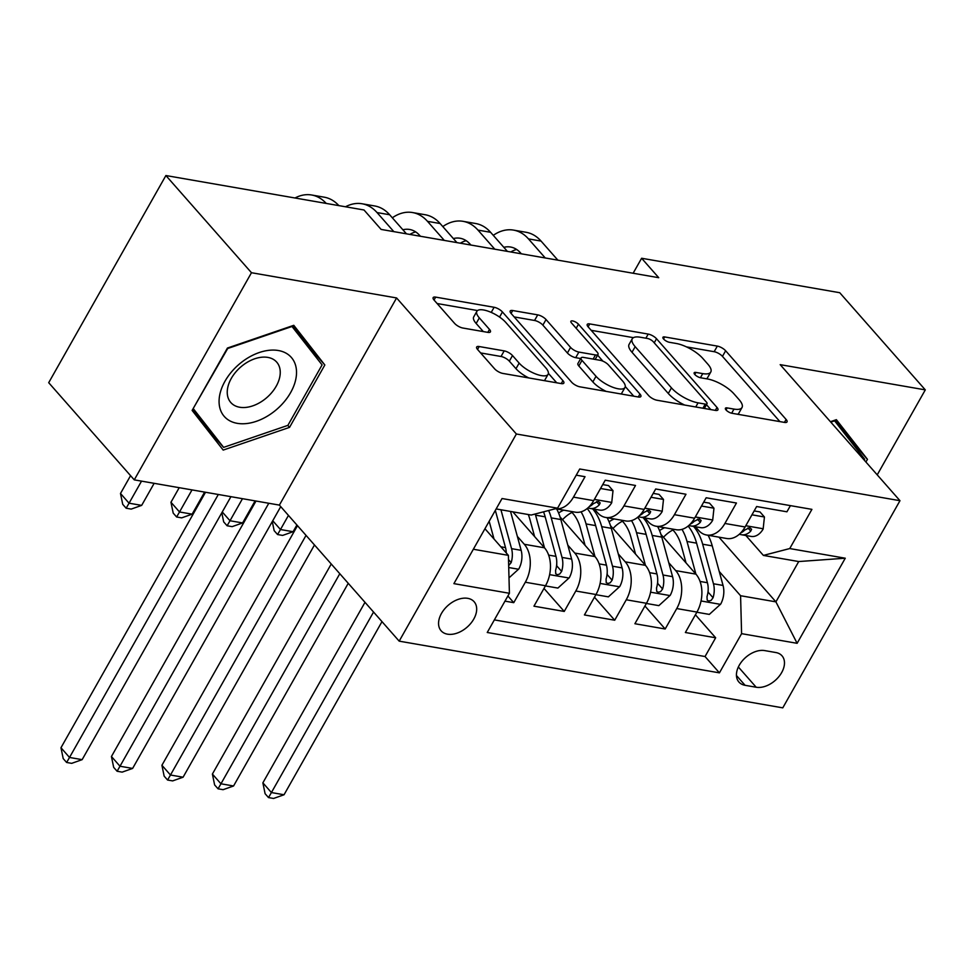 <?xml version="1.0" encoding="UTF-8"?>
<svg xmlns="http://www.w3.org/2000/svg" width="974" height="974" viewBox="0 0 974 974"><rect width="100%" height="100%" fill="white"/><g stroke="black" fill="none" stroke-linecap="round" stroke-linejoin="round"><path stroke-width="1.46" d="M726.056 409.981A4.724 1.656 29.5 0 0 731.876 413.256L784.52 422.412A6.745 2.374 29.5 0 0 787.029 421.912A6.745 2.374 29.5 0 0 786.115 419.453L725.642 350.774A6.745 2.374 29.5 0 0 717.327 346.099L664.682 336.943A4.724 1.656 29.5 0 0 662.929 337.296A4.724 1.656 29.5 0 0 663.562 339.013A4.724 1.656 29.5 0 0 669.381 342.288L676.199 343.469A21.586 7.597 29.5 0 1 702.802 358.432L707.842 364.166A21.586 7.597 29.5 0 1 710.776 372.031A21.586 7.597 29.5 0 1 702.741 373.614L695.923 372.433A4.724 1.656 29.5 0 0 694.17 372.774A4.724 1.656 29.5 0 0 694.815 374.503A4.724 1.656 29.5 0 0 700.635 377.766L707.441 378.959A21.586 7.597 29.5 0 1 734.043 393.922L739.083 399.644A21.586 7.597 29.5 0 1 742.018 407.522A21.586 7.597 29.5 0 1 733.982 409.092L727.176 407.911A4.724 1.656 29.5 0 0 725.411 408.264A4.724 1.656 29.5 0 0 726.056 409.981M447.48 634.171A21.988 14.452 138.6 0 0 470.856 623.299A21.988 14.452 138.6 0 0 474.119 601.725A21.988 14.452 138.6 0 0 467.751 598.34A21.988 14.452 138.6 0 0 444.375 609.225A21.988 14.452 138.6 0 0 441.112 630.787A21.988 14.452 138.6 0 0 447.48 634.171M479.171 346.537A6.745 2.374 29.5 0 0 476.663 347.024A6.745 2.374 29.5 0 0 477.577 349.483L494.548 368.756A6.745 2.374 29.5 0 0 502.864 373.432L561.316 383.598A6.745 2.374 29.5 0 0 563.836 383.099A6.745 2.374 29.5 0 0 562.911 380.639L502.438 311.96A6.745 2.374 29.5 0 0 494.122 307.285L435.67 297.119A6.745 2.374 29.5 0 0 433.15 297.618A6.745 2.374 29.5 0 0 434.075 300.077L454.566 323.356A6.745 2.374 29.5 0 0 462.881 328.031L487.901 332.377A6.745 2.374 29.5 0 0 490.409 331.891A6.745 2.374 29.5 0 0 489.496 329.419L479.33 317.889A18.043 6.343 29.5 0 1 476.883 311.303A18.043 6.343 29.5 0 1 489.411 311.656A18.043 6.343 29.5 0 1 505.835 322.491L545.647 367.709A18.043 6.343 29.5 0 1 548.106 374.284A18.043 6.343 29.5 0 1 535.578 373.931A18.043 6.343 29.5 0 1 519.142 363.095L512.507 355.559A6.745 2.374 29.5 0 0 504.191 350.883L479.171 346.537L477.528 349.435M396.588 297.947L251.475 272.72L165.897 175.539L48.7 382.697L134.266 479.865L279.38 505.104L399.182 641.148L516.378 434.002L396.588 297.947L279.38 505.104M877.221 474.862L925.3 389.88L780.186 364.653L899.976 500.697L516.378 434.002M925.3 389.88L839.734 292.711L641.623 258.256L633.137 273.244M165.897 175.539L364.008 209.994L381.126 229.426L658.728 277.7L641.623 258.256M648.623 395.541A6.745 2.374 29.5 0 0 656.939 400.229L715.403 410.395A6.745 2.374 29.5 0 0 717.911 409.896A6.745 2.374 29.5 0 0 716.998 407.436L656.525 338.757A6.745 2.374 29.5 0 0 648.209 334.082L589.745 323.916A6.745 2.374 29.5 0 0 587.237 324.415A6.745 2.374 29.5 0 0 588.15 326.874L648.623 395.541M638.36 396.99L579.895 386.824A6.745 2.374 29.5 0 1 571.592 382.149L511.119 313.47A6.745 2.374 29.5 0 1 510.193 311.01A6.745 2.374 29.5 0 1 512.701 310.523L537.721 314.87A6.745 2.374 29.5 0 1 546.037 319.545L570.569 347.401A6.745 2.374 29.5 0 0 578.885 352.077L595.479 354.962A6.745 2.374 29.5 0 0 597.987 354.463A6.745 2.374 29.5 0 0 597.074 352.004L571.543 323.015A4.724 1.656 29.5 0 1 570.898 321.286A4.724 1.656 29.5 0 1 574.173 321.383A4.724 1.656 29.5 0 1 578.471 324.22L639.955 394.044A6.745 2.374 29.5 0 1 640.868 396.503A6.745 2.374 29.5 0 1 638.36 396.99M504.97 601.141L513.761 602.663L507.892 595.991M517.34 536.382L524.304 544.283A27.491 18.323 99.9 0 1 525.327 582.233L545.513 585.739L533.947 606.181L564.238 611.441L543.991 588.442M567.818 545.16L574.782 553.062A27.491 18.323 99.9 0 1 575.804 591.011L595.991 594.517L584.424 614.947L614.716 620.219L594.457 597.22M618.295 553.938L625.247 561.84A27.491 18.323 99.9 0 1 626.27 599.777L646.468 603.296L634.902 623.725L665.181 628.997L676.747 608.555A27.491 18.323 -80.1 0 0 675.725 570.618L668.761 562.704M644.934 605.998L665.181 628.997M790.425 505.628L786.931 511.8L756.64 506.529L745.086 526.971A27.491 18.323 -80.1 0 1 726.689 538.5L706.491 534.994A27.491 18.323 -80.1 0 0 724.899 523.464L736.454 503.022L706.174 497.763L694.608 518.192A27.491 18.323 -80.1 0 1 676.212 529.722L656.026 526.216A27.491 18.323 99.9 0 1 648.063 521.528L644.91 517.961M656.026 526.216A27.491 18.323 99.9 0 0 674.422 514.686L685.976 494.244L655.697 488.985L644.131 509.414A27.491 18.323 -80.1 0 1 625.734 520.956L605.548 517.438A27.491 18.323 99.9 0 1 597.586 512.75L594.432 509.183M605.548 517.438A27.491 18.323 99.9 0 0 623.944 505.908L635.511 485.466L605.219 480.206L593.665 500.636A27.491 18.323 -80.1 0 1 575.257 512.178L555.472 508.732A27.491 18.323 99.9 0 0 573.467 497.13L593.665 500.636M545.513 585.739A27.491 18.323 -80.1 0 0 544.49 547.802L512.835 511.837M595.991 594.517A27.491 18.323 -80.1 0 0 594.968 556.568L560.026 516.89M646.468 603.296A27.491 18.323 -80.1 0 0 645.445 565.346L610.503 525.668M775.828 652.531L764.724 650.595A21.306 14.001 138.6 0 0 742.078 661.139A21.306 14.001 138.6 0 0 738.913 682.031A21.306 14.001 138.6 0 0 745.086 685.306L756.189 687.242A21.306 14.001 138.6 0 0 778.835 676.699A21.306 14.001 138.6 0 0 782 655.806A21.306 14.001 138.6 0 0 775.828 652.531M399.182 641.148L782.779 707.855L899.976 500.697M473.352 549.251L508.391 555.35L509.414 593.288L487.243 632.479L719.421 672.851L741.591 633.66L740.581 595.723L719.238 571.482M509.414 593.288L453.896 583.633L502.036 498.53L557.566 508.184L579.737 468.993L811.914 509.365L789.744 548.557L845.262 558.212L797.122 643.315L741.591 633.66M494.366 619.89L705.042 656.525L715.659 637.775L685.379 632.503L696.934 612.074A27.491 18.323 -80.1 0 0 695.911 574.124L660.969 534.446M695.387 526.727L698.528 530.306A27.491 18.323 -80.1 0 0 706.491 534.994M573.467 497.13L585.033 476.7L576.243 475.166M626.27 599.777L614.716 620.219M575.804 591.011L564.238 611.441M525.327 582.233L513.761 602.663M508.391 555.35L484.955 528.724M740.581 595.723L775.913 601.859L798.717 561.548L763.385 555.411L789.744 548.557M718.934 537.161L775.913 601.859L797.122 643.315M745.865 535.505L763.385 555.411M251.475 272.72L134.266 479.865M557.566 508.184L531.195 515.039L496.156 508.939M695.412 614.777L715.659 637.775M705.042 656.525L719.421 672.851M798.717 561.548L845.262 558.212M865.923 462.017L867.444 459.326L836.374 419.672L830.42 421.705M192.134 410.431L223.192 450.085L289.546 427.367L324.841 364.982L293.783 325.316L227.429 348.047L192.134 410.431M852.603 443.815L853.066 443L835.12 420.098M853.066 443L867.444 459.326M210.067 433.333L210.968 433.028M310 349.471L310.463 348.655L292.529 325.742M310.463 348.655L324.841 364.982M287.805 425.382L289.546 427.367M737.659 414.254A21.586 7.597 29.5 0 0 738.852 413.11L742.018 407.522M706.418 378.776A21.586 7.597 29.5 0 0 707.611 377.632L710.776 372.031M779.906 421.608L722.465 356.374A6.745 2.374 29.5 0 0 714.161 351.699L686.426 346.878M633.441 337.661L591.181 330.32M710.801 409.591L706.479 404.685M705.249 404.1A4.724 1.656 29.5 0 0 707.002 403.76A4.724 1.656 29.5 0 0 706.369 402.031L653.286 341.752A4.724 1.656 29.5 0 0 647.466 338.477L640.283 337.223A21.586 7.597 29.5 0 0 632.248 338.806A21.586 7.597 29.5 0 0 635.182 346.683L671.463 387.883A21.586 7.597 29.5 0 0 698.066 402.846L705.249 404.1L702.924 408.216M632.248 338.806L629.07 344.406A21.586 7.597 29.5 0 0 632.004 352.271L635.182 346.683M684.673 405.05A21.586 7.597 29.5 0 1 668.298 393.484L632.004 352.271M514.15 316.915L534.556 320.47L537.721 314.87M580.711 358.542L575.707 357.677A6.745 2.374 29.5 0 1 567.404 353.002L542.871 325.146A6.745 2.374 29.5 0 0 534.556 320.47M597.61 355.145L602.906 361.159M625.271 386.556L633.757 396.187M596.015 376.305A18.043 6.343 29.5 0 0 612.439 387.128A18.043 6.343 29.5 0 0 624.979 387.494A18.043 6.343 29.5 0 0 622.52 380.907L608.494 364.982A6.745 2.374 29.5 0 0 600.179 360.307L583.584 357.421A6.745 2.374 29.5 0 0 581.076 357.908A6.745 2.374 29.5 0 0 581.989 360.368L596.015 376.305L592.849 381.905A18.043 6.343 29.5 0 0 606.181 391.402M620.949 393.971A18.043 6.343 29.5 0 0 621.802 393.094L624.979 387.494M581.076 357.908L577.911 363.509A6.745 2.374 29.5 0 0 578.824 365.968L581.989 360.368M592.849 381.905L578.824 365.968M528.785 377.936A18.043 6.343 29.5 0 1 515.976 368.696L509.341 361.159A6.745 2.374 29.5 0 0 501.026 356.484L480.608 352.929M544.259 380.627A18.043 6.343 29.5 0 0 544.929 379.884L548.106 374.284M476.883 311.303L473.717 316.903A18.043 6.343 29.5 0 0 476.164 323.478L479.33 317.889M483.287 331.574L476.164 323.478M477.552 310.56L437.107 303.523M556.714 382.794L548.399 373.346M696.848 612.232L709.316 614.399L720.699 604.087A18.214 12.138 -80.1 0 0 723.049 585.435L712.238 545.878A52.572 35.04 -80.1 0 0 708.086 535.274M672.924 529.99A43.635 29.086 -80.1 0 0 663.464 537.283M675.725 570.618L695.911 574.124L687.011 541.483A52.572 35.04 -80.1 0 0 682.007 529.381M686.013 562.887L681.325 545.72A43.635 29.086 -80.1 0 0 671.902 528.979M688.131 526.07A52.572 35.04 99.9 0 1 696.593 543.151L707.404 582.708A18.214 12.138 99.9 0 1 707.002 596.685L707.185 600.191L708.865 601.055L711.142 600.349L713.065 597.732A18.214 12.138 -80.1 0 0 713.455 583.767L702.656 544.21A52.572 35.04 -80.1 0 0 693.585 526.423M659.544 530.599A43.635 29.086 99.9 0 1 664.645 527.713M658.594 526.666A43.635 29.086 -80.1 0 0 657.864 526.983M708.147 590.22A9.277 6.185 99.9 0 1 708.135 592.143L713.065 597.732M373.553 612.049L271.417 792.556L284.043 794.76L381.991 621.631M284.043 794.76L273.572 798.461L268.52 797.584L265.098 793.7L262.87 782.84L364.994 602.334M262.87 782.84L271.417 792.556L268.52 797.584M751.965 514.82L764.432 516.987L763.141 529.065A18.214 12.138 99.9 0 1 751.112 536.418A18.214 12.138 99.9 0 1 750.808 536.357M764.432 516.987L759.988 511.934L754.168 510.924M493.282 235.355A51.537 34.346 99.9 0 1 513.529 230.108L526.143 232.299A51.537 34.346 99.9 0 1 541.069 241.089L557.871 260.155M513.529 230.108A51.537 34.346 99.9 0 1 528.456 238.886L545.245 257.964M739.278 534.276L741.226 534.702A18.214 12.138 -80.1 0 0 741.531 534.75A18.214 12.138 -80.1 0 0 750.759 531.11L751.587 529.247L749.7 527.64L744.708 530.063A18.214 12.138 99.9 0 1 740.642 532.973M521.346 253.8L520.53 252.887A34.358 22.901 -80.1 0 0 510.583 247.031A34.358 22.901 -80.1 0 0 503.826 247.335M516.658 249.478A34.358 22.901 -80.1 0 0 510.839 251.974M830.798 422.132L834.596 420.829L864.693 459.253L864.218 460.093M275.922 410.066A44.67 29.354 138.6 0 0 292.03 358.262A44.67 29.354 138.6 0 0 239.677 363.789A44.67 29.354 138.6 0 0 223.57 415.594A44.67 29.354 138.6 0 0 275.922 410.066M266.158 398.159A30.584 20.101 138.6 0 0 276.701 362.121A30.584 20.101 138.6 0 0 241.345 366.48A30.584 20.101 138.6 0 0 230.801 402.53A30.584 20.101 138.6 0 0 266.158 398.159M193.181 408.569L227.709 348.497L292.005 326.485L322.09 364.909L287.89 425.358L223.606 447.37L209.909 431.823L192.56 409.664M223.606 447.37L193.509 408.946M646.371 603.454L658.85 605.633L670.222 595.309A18.214 12.138 -80.1 0 0 672.571 576.657L661.772 537.1A52.572 35.04 -80.1 0 0 657.608 526.496M622.447 521.212A43.635 29.086 -80.1 0 0 612.999 528.505M625.247 561.84L645.445 565.346L636.533 532.705A52.572 35.04 -80.1 0 0 631.529 520.603M635.547 554.109L630.848 536.942A43.635 29.086 -80.1 0 0 621.424 520.201M637.653 517.291A52.572 35.04 99.9 0 1 646.127 534.373L656.926 573.942A18.214 12.138 99.9 0 1 656.537 587.906L656.707 591.413L658.387 592.277L660.664 591.571L662.588 588.966A18.214 12.138 -80.1 0 0 662.977 574.989L652.178 535.432A52.572 35.04 -80.1 0 0 643.108 517.644M609.079 521.821A43.635 29.086 99.9 0 1 614.168 518.935M608.117 517.888A43.635 29.086 -80.1 0 0 607.399 518.205M657.669 581.441A9.277 6.185 99.9 0 1 657.669 583.365L662.588 588.966M339.804 573.71L220.952 783.79L233.565 785.981L348.242 583.304M233.565 785.981L223.095 789.683L218.054 788.806L214.621 784.922L212.393 774.062L331.245 563.995M212.393 774.062L220.952 783.79L218.054 788.806M595.893 594.676L608.373 596.855L619.756 586.531A18.214 12.138 -80.1 0 0 622.094 567.879L611.295 528.322A52.572 35.04 -80.1 0 0 607.131 517.718M571.981 512.446A43.635 29.086 -80.1 0 0 562.522 519.726M574.782 553.062L594.968 556.568L586.056 523.939A52.572 35.04 -80.1 0 0 581.052 511.825M585.07 545.33L580.382 528.164A43.635 29.086 -80.1 0 0 570.947 511.423M587.188 508.525A52.572 35.04 99.9 0 1 595.65 525.607L606.449 565.163A18.214 12.138 99.9 0 1 606.059 579.128L606.23 582.635L607.91 583.499L610.187 582.805L612.122 580.187A18.214 12.138 -80.1 0 0 612.512 566.211L601.701 526.654A52.572 35.04 -80.1 0 0 592.642 508.866M558.601 513.042A43.635 29.086 99.9 0 1 563.702 510.169M557.639 509.11A43.635 29.086 -80.1 0 0 556.921 509.439M607.204 572.663A9.277 6.185 99.9 0 1 607.192 574.587L612.122 580.187M306.043 535.383L170.474 775.012L183.088 777.203L314.48 544.965M183.088 777.203L172.617 780.904L167.577 780.028L164.156 776.144L161.915 765.284L297.484 525.668M161.915 765.284L170.474 775.012L167.577 780.028M545.416 585.91L557.895 588.077L569.279 577.752A18.214 12.138 -80.1 0 0 571.628 559.1L560.817 519.544A52.572 35.04 -80.1 0 0 556.665 508.939M544.503 547.802L535.578 515.161A52.572 35.04 -80.1 0 0 535.25 513.98M534.592 536.552L529.905 519.386A43.635 29.086 -80.1 0 0 528.285 514.528M543.553 511.825A52.572 35.04 99.9 0 1 545.172 516.829L555.984 556.385A18.214 12.138 99.9 0 1 555.582 570.35L555.752 573.856L557.445 574.721L559.709 574.027L561.645 571.409A18.214 12.138 -80.1 0 0 562.035 557.432L551.235 517.876A52.572 35.04 -80.1 0 0 548.642 510.51M556.726 563.885A9.277 6.185 99.9 0 1 556.714 565.809L561.645 571.409M268.787 503.254L119.997 766.234L132.622 768.425L280.731 506.638M132.622 768.425L122.152 772.126L117.099 771.25L113.678 767.366L111.438 756.518L255.992 501.038M111.438 756.518L119.997 766.234L117.099 771.25M509 577.862L518.801 568.974A18.214 12.138 -80.1 0 0 521.151 550.322L510.534 511.435M494.025 539.024L489.179 521.273M508.672 565.577L511.167 562.631A18.214 12.138 -80.1 0 0 511.557 548.654L500.94 509.779M495.34 510.388L505.506 547.607A18.214 12.138 99.9 0 1 506.273 552.94M218.31 494.488L69.519 757.455L82.145 759.647L230.923 496.679M82.145 759.647L71.674 763.348L66.622 762.472L63.2 758.588L60.972 747.74L205.514 492.26M60.972 747.74L69.519 757.455L66.622 762.472M701.487 506.042L713.966 508.209L712.676 520.286A18.214 12.138 99.9 0 1 700.647 527.64A18.214 12.138 99.9 0 1 700.33 527.591M713.966 508.209L709.51 503.156L703.691 502.146M442.805 226.577A51.537 34.346 99.9 0 1 463.052 221.329L475.677 223.521A51.537 34.346 99.9 0 1 490.604 232.311L507.393 251.377M463.052 221.329A51.537 34.346 99.9 0 1 477.978 230.108L494.78 249.186M688.801 525.51L690.749 525.923A18.214 12.138 -80.1 0 0 691.053 525.984A18.214 12.138 -80.1 0 0 700.282 522.332L701.11 520.469L699.222 518.862L694.231 521.285A18.214 12.138 99.9 0 1 690.176 524.195M470.868 245.034L470.065 244.109A34.358 22.901 -80.1 0 0 460.105 238.253A34.358 22.901 -80.1 0 0 453.36 238.557M466.181 240.7A34.358 22.901 -80.1 0 0 460.361 243.196M288.462 515.404L280.475 529.527L293.089 531.719L296.9 524.998M293.089 531.719L282.618 535.42L277.578 534.543L274.157 530.66L272.282 521.577M272.744 520.749L280.475 529.527L277.578 534.543M651.009 497.264L663.489 499.431L662.198 511.508A18.214 12.138 99.9 0 1 650.169 518.874A18.214 12.138 99.9 0 1 649.865 518.813M663.489 499.431L659.033 494.378L653.213 493.368M392.339 217.799A51.537 34.346 99.9 0 1 412.574 212.551L425.2 214.743A51.537 34.346 99.9 0 1 440.126 223.533L456.916 242.599M412.574 212.551A51.537 34.346 99.9 0 1 427.501 221.342L444.302 240.408M638.335 516.731L640.271 517.145A18.214 12.138 -80.1 0 0 640.575 517.206A18.214 12.138 -80.1 0 0 649.816 513.554L650.644 511.691L648.745 510.084L643.753 512.507A18.214 12.138 99.9 0 1 639.699 515.429M420.403 236.256L419.587 235.331A34.358 22.901 -80.1 0 0 409.64 229.474A34.358 22.901 -80.1 0 0 402.883 229.779M415.715 231.922A34.358 22.901 -80.1 0 0 409.884 234.43M242.477 498.688L229.998 520.749L242.611 522.941L255.103 500.88M242.611 522.941L232.141 526.642L227.1 525.765L223.679 521.881L221.804 512.799M222.267 511.971L229.998 520.749L227.1 525.765M600.532 488.485L613.011 490.653L611.721 502.73A18.214 12.138 99.9 0 1 599.692 510.096A18.214 12.138 99.9 0 1 599.387 510.035M613.011 490.653L608.567 485.6L602.736 484.589M345.514 206.768A51.537 34.346 99.9 0 1 362.109 203.773L374.722 205.964A51.537 34.346 99.9 0 1 389.649 214.755L406.45 233.821M362.109 203.773A51.537 34.346 99.9 0 1 377.035 212.563L393.825 231.629M587.858 507.953L589.794 508.367A18.214 12.138 -80.1 0 0 590.11 508.428A18.214 12.138 -80.1 0 0 599.339 504.788L600.167 502.925L598.279 501.306L593.276 503.728A18.214 12.138 99.9 0 1 589.221 506.65M192.012 489.91L179.52 511.971L192.146 514.162L204.625 492.101M192.146 514.162L181.675 517.864L176.623 516.987L173.202 513.103L170.961 502.255L179.204 487.682M170.961 502.255L179.52 511.971L176.623 516.987M141.534 481.132L129.055 503.193L141.668 505.384L154.148 483.323M141.668 505.384L131.198 509.098L126.145 508.209L122.724 504.325L120.496 493.477L130.565 475.665M295.037 197.99A51.537 34.346 99.9 0 1 311.631 194.995A51.537 34.346 99.9 0 1 326.229 203.42M311.631 194.995L324.245 197.186A51.537 34.346 99.9 0 1 338.855 205.611M120.496 493.477L129.055 503.193L126.145 508.209M524.304 544.283L544.49 547.802M724.899 523.464L745.086 526.971M623.944 505.908L644.131 509.414M674.422 514.686L694.608 518.192M676.747 608.555L696.934 612.074M738.353 666.983L756.189 687.242M736.441 675.493L745.086 685.306M731.657 413.207L733.982 409.092M694.779 374.454L695.923 372.433M700.416 377.729L702.741 373.614M663.538 338.976L664.682 336.943M714.161 351.699L717.327 346.099M722.465 356.374L725.642 350.774M784.447 422.399L786.115 419.453M726.02 409.944L727.176 407.911M588.101 326.814L589.745 323.916M645.884 338.197L648.209 334.082M654.224 342.824L656.525 338.757M715.33 410.383L716.998 407.436M668.298 393.484L671.463 387.883M695.74 406.974L698.066 402.846M511.07 313.421L512.701 310.523M542.871 325.146L546.037 319.545M567.404 353.002L570.569 347.401M575.707 357.677L578.885 352.077M593.142 359.077L595.479 354.962M576.182 328.275L578.471 324.22M638.287 396.978L639.955 394.044M501.026 356.484L504.191 350.883M509.341 361.159L512.507 355.559M515.976 368.696L519.142 363.095M487.828 332.365L489.496 329.419M434.027 300.029L435.67 297.119M491.225 312.411L494.122 307.285M499.552 317.074L502.438 311.96M561.255 383.586L562.911 380.639M701.049 600.97L720.419 604.343M702.656 544.21L712.238 545.878M687.011 541.483L696.593 543.151M713.455 583.767L723.049 585.435M700.075 581.441L707.404 582.708M763.178 528.76L745.78 525.729M541.069 241.089L528.456 238.886M747.959 527.932L750.759 531.11M650.571 592.192L669.942 595.564M652.178 535.432L661.772 537.1M636.533 532.705L646.127 534.373M662.977 574.989L672.571 576.657M649.597 572.663L656.926 573.942M600.094 583.426L619.464 586.786M601.701 526.654L611.295 528.322M586.056 523.939L595.65 525.607M612.512 566.211L622.094 567.879M599.12 563.885L606.449 565.163M549.628 574.648L568.999 578.008M551.235 517.876L560.817 519.544M535.578 515.161L545.172 516.829M562.035 557.432L571.628 559.1M548.654 555.107L555.984 556.385M508.72 567.538L518.521 569.23M511.557 548.654L521.151 550.322M500.867 546.804L505.506 547.607M508.513 559.612L511.167 562.631M712.712 519.982L695.314 516.963M490.604 232.311L477.978 230.108M697.481 519.154L700.282 522.332M662.235 511.204L644.837 508.184M440.126 223.533L427.501 221.342M647.004 510.376L649.816 513.554M611.757 502.426L594.359 499.406M389.649 214.755L377.035 212.563M596.538 501.598L599.339 504.788M704.336 408.471L707.002 403.76M595.175 359.43L597.987 354.463M741.531 534.75L751.112 536.418M691.053 525.984L700.647 527.64M640.575 517.206L650.169 518.874M590.11 508.428L599.692 510.096"/></g></svg>
